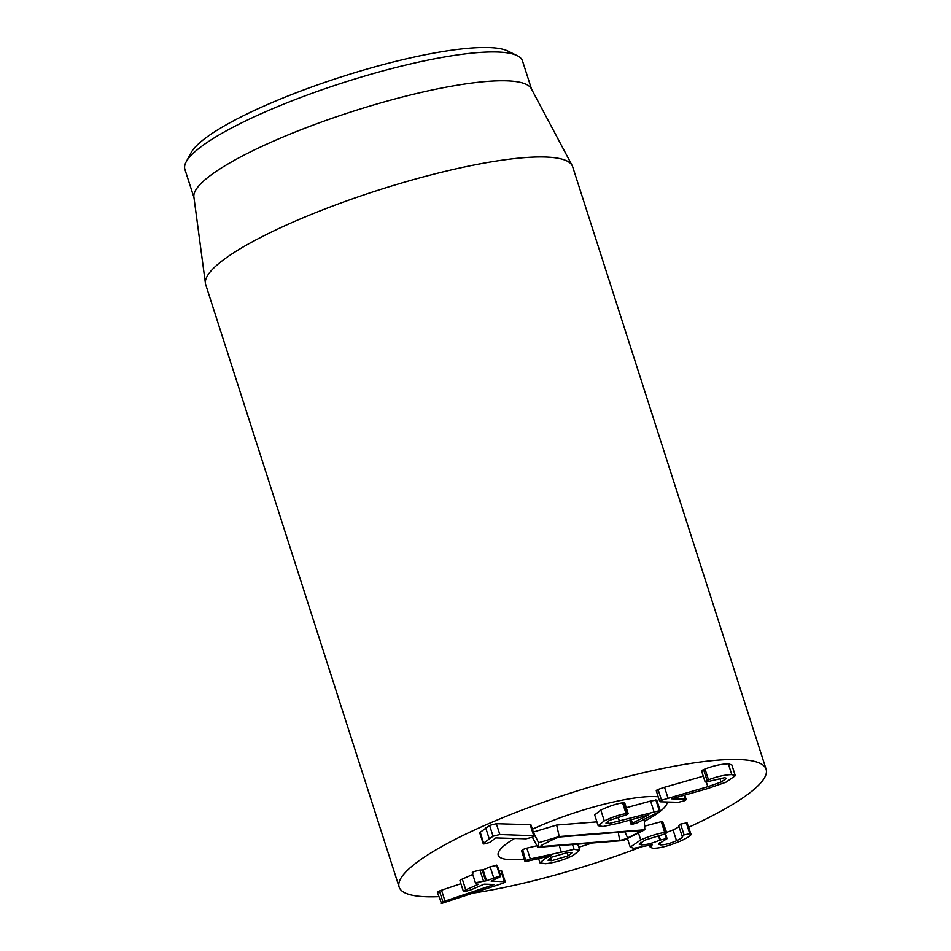 <?xml version="1.0" encoding="UTF-8"?>
<svg xmlns="http://www.w3.org/2000/svg" width="951" height="951" viewBox="0 0 951 951"><rect width="100%" height="100%" fill="white"/><g stroke="black" fill="none" stroke-linecap="round" stroke-linejoin="round"><path stroke-width="1.43" d="M705.904 782.031C704.477 781.948 704.857 781.413 707.021 780.414L708.495 779.82C716.685 776.61 724.448 774.863 731.783 774.601L735.313 775.731L725.839 782.269L707.211 788.712L671.715 798.828L685.374 799.22C686.705 799.327 686.301 799.862 684.173 800.825L678.36 802.311L660.517 801.8C659.198 801.669 659.53 801.158 661.527 800.267L707.817 786.691L721.036 782.102L726.612 778.298L724.614 777.692L705.904 782.031L705.06 781.781L701.588 770.988M657.046 790.994C655.726 790.863 656.071 790.352 658.068 789.461L664.535 787.273L667.994 798.079M664.535 787.273L703.264 776.194M719.788 778.203L721.036 782.102M702.432 771.225C701.006 771.142 701.386 770.607 703.55 769.621L705.024 769.014L708.495 779.82M705.024 769.014C713.226 765.805 720.989 764.069 728.311 763.796L731.783 774.601M728.311 763.796L731.842 764.925L735.313 775.731M684.102 795.274L685.374 799.22L686.158 799.446L684.768 795.095M660.517 801.8L659.709 801.538L656.249 790.733M526.093 838.818L495.816 837.938L489.599 842.515L483.857 843.989L483.726 843.062L493.058 836.214L499.822 834.514L534.486 835.763L531.015 824.957L530.171 824.683L533.642 835.489C535.056 835.632 534.664 836.202 532.429 837.213L526.093 838.818M483.857 843.989L480.255 832.268L489.587 825.42L496.351 823.709L499.822 834.514M480.386 833.183L480.255 832.268M496.351 823.709L530.171 824.683M441.561 903.45C440.277 903.367 440.729 902.808 442.904 901.786L494.342 884.454L484.154 884.168L470.507 890.029L464.136 891.705C462.768 891.646 463.303 891.039 465.764 889.886L478.543 884.252L476.463 883.943C475.143 883.824 475.548 883.289 477.652 882.338L486.555 880.721L499.964 875.919C501.332 876.002 500.797 876.608 498.372 877.737L491.096 881.101L505.207 881.755L501.736 870.95L500.88 870.676L504.351 881.482C505.777 881.613 505.385 882.183 503.162 883.182L441.561 903.45L437.389 892.43M438.09 892.644C436.806 892.561 437.258 892.014 439.445 890.98L442.904 901.786M439.445 890.98L441.526 890.207L444.985 901.013M441.526 890.207L460.914 883.705M464.136 891.705L463.41 891.479L459.951 880.685M460.664 880.911C459.297 880.84 459.844 880.234 462.293 879.081L465.764 889.886M462.293 879.081L472.742 874.48M476.463 883.943L475.702 883.693L472.231 872.887M472.992 873.137C471.672 873.018 472.076 872.483 474.18 871.532L479.946 870.082L483.417 880.876M479.946 870.082L483.096 869.915L490.157 866.801L493.628 877.607M490.157 866.801L497.23 865.339L500.701 876.144L499.964 875.919L496.493 865.113M498.93 870.617L500.88 870.676M644.623 826.157L661.266 821.664L664.725 832.47L666.699 832.589L662.597 821.569L666.069 832.375C667.233 832.494 666.746 833.04 664.606 834.027L645.158 840.03L639.155 844.155L641.509 844.868C646.359 844.845 652.457 843.264 659.839 840.113L667.031 838.497L665.462 833.623M661.266 821.664L662.597 821.569M640.701 842.324L641.509 844.868M658.425 835.739L659.839 840.113M664.963 833.872L666.378 838.271C667.661 838.354 667.138 838.925 664.832 839.983L658.425 844.226L660.6 844.88C664.69 844.904 670.003 843.513 676.518 840.732C681.201 838.58 683.103 837.165 682.212 836.488L678.681 825.575L680.607 824.101L687.038 822.805L690.937 834.063L687.038 822.805M659.839 842.538L660.6 844.88M666.627 832.363L673.046 829.938L676.518 840.732M682.319 836.678L684.078 834.895L690.509 833.599C692.459 834.574 689.19 837.023 680.69 840.969C669.112 845.867 659.923 848.316 653.099 848.292L650.258 847.377L652.279 844.726L633.77 848.292L630.228 847.163L640.701 839.923C650.329 835.858 658.342 833.361 664.725 832.47M673.046 829.938C677.742 827.774 679.632 826.36 678.741 825.694M638.454 832.957L640.701 839.923M517.178 55.633L507.763 51.009A169.587 32.643 162.2 0 0 488.374 47.55A169.587 32.643 162.2 0 0 317.254 85.008A169.587 32.643 162.2 0 0 191.103 152.683L186.134 161.92A177.29 34.129 -17.8 0 1 318.014 91.165A177.29 34.129 -17.8 0 1 496.909 52.008A177.29 34.129 -17.8 0 1 517.178 55.633A177.29 34.129 -17.8 0 1 522.503 60.947L531.573 89.192M511.02 859.716A88.645 17.07 -17.8 0 1 498.217 855.246A88.645 17.07 -17.8 0 1 514.574 838.485A88.645 17.07 -17.8 0 0 498.217 855.246A88.645 17.07 -17.8 0 0 520.566 859.419A88.645 17.07 -17.8 0 0 524.215 859.074A88.645 17.07 -17.8 0 1 511.02 859.716M532.382 829.224A88.645 17.07 -17.8 0 1 658.211 796.843A88.645 17.07 -17.8 0 0 532.382 829.224M667.186 801.99A88.645 17.07 -17.8 0 1 644.326 821.379A88.645 17.07 -17.8 0 0 667.186 801.99M592.045 843.026A88.645 17.07 -17.8 0 1 578.755 847.21A88.645 17.07 -17.8 0 0 592.045 843.026M193.968 197.594L184.898 169.349A177.29 34.129 -17.8 0 1 186.134 161.92M205.416 283.303L193.885 197A177.29 34.129 -17.8 0 1 352.512 111.457A177.29 34.129 -17.8 0 1 531.288 88.669L572.157 165.545A192.708 37.101 162.2 0 0 544.84 157.01A192.708 37.101 162.2 0 0 335.905 204.834A192.708 37.101 162.2 0 0 205.416 283.303A192.708 37.101 162.2 0 0 205.689 284.551L399.135 887.057A192.708 37.101 -17.8 0 1 526.307 808.469A192.708 37.101 -17.8 0 1 738.285 759.516A192.708 37.101 -17.8 0 1 766.102 769.24A192.708 37.101 -17.8 0 1 688.738 827.227M766.102 769.24L572.657 166.734A192.708 37.101 162.2 0 0 572.157 165.545M638.466 848.007A192.708 37.101 -17.8 0 1 474.727 892.87M438.744 896.674A192.708 37.101 -17.8 0 1 399.135 887.057M568.294 852.298L571.908 852.845L568.139 855.852L551.532 860.75L547.978 860.215L551.83 857.148L568.294 852.298M567.046 852.429L568.139 855.852M550.593 857.802L551.532 860.75M545.434 863.722C554.813 862.664 564.014 859.918 573.061 855.46L579.73 850.23L574.071 849.362L530.289 858.955L526.176 860.393L525.939 861.535L551.521 855.591L545.779 858.111L539.954 862.842L545.434 863.722M522.468 850.741L522.705 849.588L526.818 848.149L536.946 845.772M522.705 849.588L525.939 861.535M559.259 845.629L561.209 851.68M572.538 844.571L574.071 849.362M637.313 822.781L658.841 811.94C660.541 811.025 660.695 810.621 659.305 810.716L608.842 823.542L605.953 823.079L609.377 820.392L626.721 814.757C628.492 813.842 628.623 813.414 627.149 813.497L626.055 813.64C619.862 814.567 612.61 816.98 604.277 820.879L598.155 825.706L603.017 826.49L617.995 823.364L648.879 814.864L632.391 823.174C630.715 824.065 630.608 824.469 632.058 824.386L637.313 822.781M629.752 820.119L631.06 824.208L632.058 824.386M598.155 825.706L594.684 814.912L600.806 810.074L604.277 820.879M600.806 810.074C609.139 806.186 616.403 803.773 622.584 802.834L626.055 813.64M622.584 802.834L624.688 802.846L628.159 813.652L627.149 813.497L623.678 802.692M608.058 821.105L608.842 823.542M626.257 807.72L650.579 801.051L654.05 811.857M650.579 801.051L656.761 800.064L660.232 810.858L659.305 810.716L655.833 799.91M537.802 847.341L538.599 842.729L559.224 836.547L644.837 829.736L623.416 840.529L537.802 847.341L532.37 837.237M533.297 832.066L556.644 825.064L596.919 821.866M542.676 844.69L553.47 839.257A5.896 1.129 -17.8 0 1 561.411 836.868L638.727 830.722A5.896 1.129 -17.8 0 1 640.201 830.972A5.896 1.129 -17.8 0 1 638.418 832.505L627.624 837.938A5.896 1.129 -17.8 0 1 619.683 840.327L542.367 846.473A5.896 1.129 -17.8 0 1 540.869 846.152A5.896 1.129 -17.8 0 1 542.676 844.69M533.368 832.303L538.599 842.729M556.644 825.064L559.224 836.547M644.196 819.31L644.837 829.736M658.068 789.461L661.527 800.267M706.32 782.019L707.817 786.691M703.55 769.621L707.021 780.414M485.664 827.762L489.135 838.556M489.587 825.42L493.058 836.214M482.216 870.141L485.688 880.947M483.096 869.915L486.555 880.721M659.067 835.62L660.434 839.852M680.607 824.101L684.078 834.895M686.206 822.615L689.677 833.409M545.434 857.029L545.779 858.111M526.818 848.149L530.289 858.955M631.274 819.703L632.391 823.174M618.114 817.123L619.458 821.331M637.669 830.817L638.418 832.505M624.89 831.828L627.624 837.938M618.269 832.351L619.683 840.327M542.106 844.999L542.367 846.473M483.239 843.751L479.768 832.945M650.258 847.377L649.664 845.534M630.228 847.163L627.446 838.497M538.611 858.646L539.954 862.842M521.481 850.574L524.952 861.368M577.78 844.155L579.73 850.23"/></g></svg>

